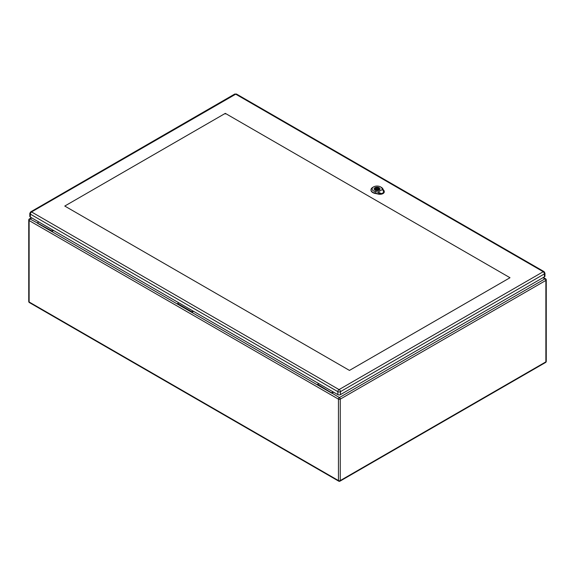 <?xml version="1.0" encoding="UTF-8"?>
<svg xmlns="http://www.w3.org/2000/svg" width="575" height="575" viewBox="0 0 575 575"><rect width="100%" height="100%" fill="white"/><g stroke="black" fill="none" stroke-linecap="round" stroke-linejoin="round"><path stroke-width="0.86" d="M333.629 392.186L331.84 393.221L317.58 384.991L317.58 384.387L318.852 383.654M53.604 230.518L51.815 231.553L51.815 230.956L53.087 230.223M193.617 311.355L191.827 312.39L177.567 304.153L177.567 303.557L178.839 302.824M31.826 217.947L30.037 218.974L51.815 230.956M37.555 223.316L177.567 304.153M37.555 222.719L38.827 221.986M317.58 384.991L191.827 312.39L191.827 311.787L177.567 303.557M191.827 311.787L193.099 311.053M542.973 277.703L544.963 278.853L339.358 397.562A1.287 0.74 60 0 1 340.263 399.136L340.263 480.571L545.876 361.862L545.876 280.428L340.263 399.136A1.287 0.74 0 0 1 338.452 399.136L29.124 220.548L29.124 301.983L338.452 480.571L338.452 399.136A1.287 0.74 -60 0 1 339.358 397.562L317.58 384.387M331.84 392.624L333.112 391.891M31.539 211.938A1.689 0.97 60 0 0 30.691 211.859L29.807 213.375L29.807 216.344A1.833 1.057 -0 0 0 30.346 217.091L337.856 394.63A1.833 1.057 -0 0 0 340.443 394.63L544.424 276.863A1.833 1.057 -0 0 0 544.956 276.115L544.956 273.154L544.072 271.63A1.689 0.97 -60 0 0 543.231 271.716L339.049 389.598L31.539 211.938L235.721 94.178L543.231 271.716M510.003 277.725L349.456 370.415L64.767 206.051L225.314 113.361L510.003 277.725M225.314 113.958L225.314 113.361M379.773 193.84L381.893 193.782L384.071 192.244C384.021 190.512 383.942 190.519 383.848 192.273L381.843 193.574L379.112 193.61M381.577 193.624L377.897 192.115L382.591 189.405L383.827 192.323M377.897 192.115L375.41 191.604A4.945 2.853 180 0 1 373.549 186.897L372.772 187.342A6.045 3.493 -0 0 0 371.004 189.728A6.045 3.493 -0 0 0 375.044 193.107L378.637 193.833A4.219 2.437 0 0 0 381.268 193.868M384.244 191.389A4.219 2.437 0 0 1 384.251 191.475A4.219 2.437 0 0 1 384.071 192.244C384.021 190.512 383.942 190.519 383.848 192.273M374.95 190.131A2.983 1.718 180 0 1 374.073 188.916A2.983 1.718 180 0 1 377.056 187.198A2.983 1.718 180 0 1 380.032 188.916A2.983 1.718 180 0 1 378.199 190.505A2.983 1.718 180 0 1 374.95 190.131M371.004 189.872A6.059 3.5 -0 0 0 370.99 190.023A6.059 3.5 -0 0 0 375.044 193.408L378.637 194.142A4.226 2.444 -0 0 0 384.265 191.777A4.226 2.444 -0 0 0 384.251 191.626M384.028 191.108L382.756 188.658A6.045 3.493 -0 0 0 381.326 187.342L380.549 186.897A4.945 2.853 180 0 1 381.714 187.967L382.591 189.405M373.549 186.897A4.945 2.853 180 0 1 380.549 186.897M379.133 190.117A2.933 1.696 -0 0 0 379.989 188.916A2.933 1.696 -0 0 0 378.177 187.357A2.933 1.696 -0 0 0 374.979 187.723A2.933 1.696 -0 0 0 374.124 188.916A2.933 1.696 -0 0 0 375.935 190.483A2.933 1.696 -0 0 0 379.133 190.117M377.904 189.858L378.522 190.21A2.674 1.545 -0 0 0 379.299 189.764L378.681 189.405A1.833 1.057 -0 0 0 378.889 188.916A1.833 1.057 -0 0 0 376.208 187.982L375.59 187.623A2.674 1.545 -0 0 0 374.814 188.075L375.432 188.428A1.833 1.057 -0 0 0 375.223 188.916A1.833 1.057 -0 0 0 377.904 189.858M376.409 188.542A0.92 0.532 -0 0 0 376.136 188.916A0.92 0.532 -0 0 0 376.704 189.405A0.92 0.532 -0 0 0 377.703 189.29A0.92 0.532 -0 0 0 377.969 188.916A0.92 0.532 -0 0 0 377.408 188.428A0.92 0.532 -0 0 0 376.409 188.542M375.432 188.428L375.432 189.405M375.59 187.623L375.59 189.556M376.208 187.982L376.208 188.715M378.681 189.405L378.681 190.145M29.124 220.548A1.287 0.74 -60 0 1 30.037 218.974A1.287 0.74 60 0 0 29.39 218.917A1.287 1.287 0 0 0 28.75 220.024A1.287 0.74 0 0 0 29.124 220.548M29.124 301.983A1.287 0.74 180 0 1 28.75 301.458A1.287 1.287 0 0 0 29.39 302.572A1.287 0.74 -60 0 1 29.124 301.983M338.718 481.16A1.287 1.287 0 0 0 339.998 481.16A1.287 0.74 60 0 0 340.263 480.571A1.287 0.74 180 0 1 338.452 480.571A1.287 0.74 120 0 0 338.718 481.16L29.39 302.572M545.61 278.789A1.287 0.74 -60 0 0 544.963 278.853A1.287 0.74 60 0 1 545.876 280.428A1.287 0.74 0 0 0 546.25 279.903A1.287 1.287 0 0 0 545.61 278.789L543.346 277.488M546.25 279.903L546.25 361.337A1.287 0.74 180 0 1 545.876 361.862A1.287 0.74 60 0 1 545.61 362.451L339.998 481.16M29.807 213.375A1.833 1.057 -0 0 0 30.346 214.13L337.856 391.661L337.856 394.63M31.539 212.06A1.689 0.97 -60 0 0 30.346 214.13L30.346 217.091M339.049 389.598A1.689 0.97 -60 0 0 337.856 391.661A1.833 1.057 -0 0 0 340.443 391.661L340.443 394.63M339.25 389.598A1.689 0.97 60 0 1 340.443 391.661L544.424 273.901L544.424 276.863M543.231 271.831A1.689 0.97 60 0 1 544.424 273.901A1.833 1.057 -0 0 0 544.956 273.154M30.691 211.859L234.672 94.092A1.689 0.97 60 0 1 235.513 94.178M235.721 94.178A1.689 0.97 -60 0 1 236.562 94.092L234.672 94.092M378.623 193.897L378.911 192.733M381.628 187.91L382.842 188.715M375.439 191.475L375.015 193.236M375.037 193.495L375.044 193.078M378.637 193.811L378.637 194.228M383.252 190.224L384.064 190.763M31.445 217.731L29.39 218.917M28.75 220.024L28.75 301.458M545.61 362.451A1.287 1.287 0 0 0 546.25 361.337M236.562 94.092L544.072 271.63M384.158 192.036L384.15 190.72M380.319 193.559L379.241 193.322M377.969 189.894L377.969 188.916M376.136 189.836L376.136 188.916"/></g></svg>
